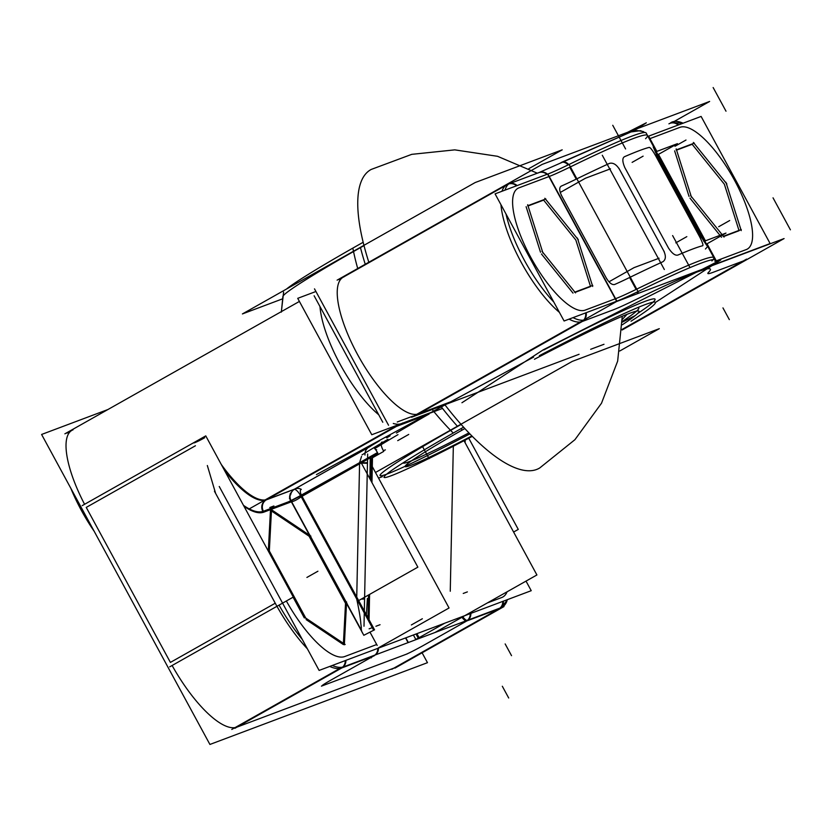 <?xml version="1.0" encoding="UTF-8"?>
<svg xmlns="http://www.w3.org/2000/svg" width="832" height="832" viewBox="0 0 832 832"><rect width="100%" height="100%" fill="white"/><g stroke="black" fill="none" stroke-linecap="round" stroke-linejoin="round"><path stroke-width="1.25" d="M393.9 668.117L237.016 727.095L341.858 667.909L373.766 655.918L331.822 679.588A16.983 0.811 151.5 0 0 323.076 685.516L405.704 654.462A16.983 0.811 151.5 0 0 424.913 644.602L466.846 620.922L498.753 608.93L393.9 668.117L237.016 727.095L341.858 667.909L373.766 655.918L331.822 679.588A16.983 0.811 151.5 0 0 323.076 685.516L405.704 654.462A16.983 0.811 151.5 0 0 424.913 644.602L466.846 620.922L498.753 608.93L393.9 668.117M235.061 727.605A84.895 27.643 -119.4 0 1 172.11 665.496A84.895 27.643 -119.4 0 0 235.061 727.605M86.247 507.406L170.404 662.407L275.246 603.221L215.634 493.418L275.246 603.221L170.404 662.407L86.247 507.406L195.437 445.765L86.247 507.406M66.934 433.16L71.906 430.352A78.104 25.428 60.6 0 0 84.583 504.296A78.104 25.428 60.6 0 1 73.081 429.801M470.87 613.382A8.486 8.018 69.4 0 1 468.062 620.069A8.486 8.018 69.4 0 0 470.87 613.382M461.968 617.271A8.486 2.766 60.6 0 0 465.899 620.88A8.486 2.766 60.6 0 1 461.968 617.271M309.088 536.214L271.44 510.973L309.088 536.214L345.53 603.325L309.088 536.214M343.418 643.323L345.53 603.325L343.418 643.323M306.155 619.611L343.346 644.55L306.155 619.611M293.082 597.199L304.335 617.937L293.082 597.199M270.462 510.318L268.382 549.734L270.462 510.318M374.982 655.065A8.486 8.018 -110.6 0 0 377.78 648.367A8.486 8.018 -110.6 0 1 374.982 655.065M360.838 623.74L361.317 627.463L360.838 623.74C360.526 618.613 359.154 610.366 356.699 598.978C359.154 610.366 360.526 618.613 360.838 623.74M294.31 489.362A8.486 2.766 -119.4 0 1 300.726 495.893L291.127 500.822A8.486 8.018 69.4 0 1 290.16 495.113A8.486 8.018 69.4 0 0 291.127 500.822L300.726 495.893A8.486 2.766 -119.4 0 0 294.31 489.362M207.334 465.514L215.634 493.418L207.334 465.514M370.24 457.829L369.928 478.868L370.24 457.829M367.39 598.499L366.371 614.786L367.39 598.499M364.582 598.957A8.486 1.092 -178.8 0 1 361.265 599.102A8.486 1.092 -178.8 0 0 364.582 598.957M367.463 462.644A8.486 1.092 -178.8 0 1 361.514 462.758A8.486 1.092 -178.8 0 0 367.463 462.644M377.458 452.577L301.558 495.425L359.59 462.665L361.525 456.435L359.59 462.665L290.857 500.906M369.221 446.95A190.018 9.09 -28.5 0 1 379.579 440.742M386.402 437.538L390.135 435.791A171.517 8.206 -28.5 0 0 386.682 437.85A171.517 8.206 -28.5 0 1 390.135 435.791L386.402 437.538L390.135 435.791A171.517 8.206 -28.5 0 0 386.682 437.85A171.517 8.206 -28.5 0 1 390.135 435.791M411.705 460.668A109.512 5.242 151.5 0 0 468.936 432.879A109.512 5.242 151.5 0 1 403.146 462.8A109.512 5.242 151.5 0 0 403.177 462.977M364 245.617A135.824 6.5 -28.5 0 0 360.474 247.603A135.824 6.5 151.5 0 0 282.911 296.442L281.33 312.135L283.608 292.126M469.893 433.867A135.824 6.5 151.5 0 1 380.182 475.675A135.824 6.5 151.5 0 1 457.579 426.452A135.824 6.5 -28.5 0 1 461.146 424.445A135.824 6.5 -28.5 0 0 457.579 426.452A135.824 6.5 151.5 0 0 380.234 475.706M622.336 319.415L626.985 314.34L622.336 319.415M533.634 357.074L450.746 401.783L533.634 357.074M674.638 150.873L689.042 196.394L674.638 150.873M689.957 198.13L719.982 235.342L689.957 198.13M720.606 236.122L721.531 237.266L720.606 236.122M723.632 236.538L739.086 230.724L723.632 236.538M738.982 230.422L724.37 184.215L692.151 144.29L676.582 150.134L692.151 144.29L724.37 184.215L738.982 230.422M645.549 138.715A261.466 12.511 -28.5 0 0 570.388 166.899A261.466 12.511 -28.5 0 1 647.462 135.439L653.942 147.358A261.466 12.511 151.5 0 0 653.224 146.942L657.103 155.823L700.804 236.309L706.638 245.305A261.466 12.511 -28.5 0 1 705.422 249.007M662.896 261.737C665.964 259.574 666.151 255.767 663.468 250.338L619.767 169.863C616.668 164.622 613.236 162.458 609.492 163.374A261.466 12.511 151.5 0 0 576.867 178.818A261.466 12.511 151.5 0 1 609.492 163.374C613.236 162.458 616.668 164.622 619.767 169.863L663.468 250.338C666.151 255.767 665.964 259.574 662.896 261.737A261.466 12.511 -28.5 0 0 630.271 277.181A261.466 12.511 -28.5 0 1 662.896 261.737M624.822 167.606C622.242 161.491 622.19 157.83 624.666 156.624A261.466 12.511 -28.5 0 1 649.199 147.399C650.322 147.368 652.506 150.228 655.762 155.979L699.462 236.465C702.489 242.33 703.539 245.43 702.614 245.762A261.466 12.511 151.5 0 0 678.08 254.987C675.366 255.913 672.183 253.614 668.522 248.092L624.822 167.606C622.242 161.491 622.19 157.83 624.666 156.624A261.466 12.511 -28.5 0 1 649.199 147.399C650.322 147.368 652.506 150.228 655.762 155.979L699.462 236.465C702.489 242.33 703.539 245.43 702.614 245.762A261.466 12.511 151.5 0 0 678.08 254.987C675.366 255.913 672.183 253.614 668.522 248.092L624.822 167.606M561.142 186.16C558.969 187.699 559.302 191.214 562.141 196.726L605.831 277.202C608.92 282.62 611.832 285.064 614.557 284.523A84.895 4.056 151.5 0 0 629.626 277.503L636.095 289.422A84.895 4.056 -28.5 0 1 615.576 298.688L549.214 176.478A84.895 4.056 151.5 0 0 569.743 167.211L576.222 179.13A84.895 4.056 -28.5 0 1 561.142 186.16C558.969 187.699 559.302 191.214 562.141 196.726L605.831 277.202C608.92 282.62 611.832 285.064 614.557 284.523A84.895 4.056 151.5 0 0 629.626 277.503L636.095 289.422A84.895 4.056 -28.5 0 1 615.576 298.688L549.214 176.478A84.895 4.056 151.5 0 0 569.743 167.211L576.222 179.13A84.895 4.056 -28.5 0 1 561.142 186.16M526.115 206.7L540.509 252.221L526.115 206.7M543.629 200.117L528.06 205.972L543.629 200.117L575.848 240.042L543.629 200.117M590.46 286.25L575.848 240.042L590.46 286.25M575.11 292.365L590.564 286.562L575.11 292.365M541.434 253.968L573.009 293.093L541.434 253.968M655.127 299.374A190.018 9.09 151.5 0 0 543.816 349.95A190.018 9.09 151.5 0 1 637.593 313.539A190.018 9.09 151.5 0 0 653.068 302.172M638.862 308.194A171.517 8.206 151.5 0 0 637.385 307.736A171.517 8.206 151.5 0 1 622.346 321.433A171.517 8.206 151.5 0 0 636.553 311.116M531.232 590.689L319.114 670.426L219.242 486.491L319.114 670.426L531.232 590.689L526.022 581.11L531.232 590.689M107.91 409.531L41.6 434.46L209.914 744.453L427.471 662.678L422.105 652.798M431.236 412.381L402.054 423.353L431.236 412.381M401.856 423.426L371.779 434.73L297.721 298.334L315.931 291.491L297.721 298.334L371.779 434.73L401.856 423.426M299.406 301.434L64.875 433.826M442.52 408.429L396.666 425.672L249.257 508.882L396.666 425.672L442.52 408.429L396.666 425.672L249.257 508.882M382.179 441.99L381.358 442.447M381.129 444.694A8.486 2.766 60.6 0 0 383.77 451.381L372.486 457.756M372.299 466.617L449.051 607.984L378.404 647.868M464.006 440.7L536.91 574.964L434.949 632.518M467.428 620.308A8.486 8.018 -110.6 0 0 470.236 613.621M500.604 607.838A8.486 8.018 -110.6 0 0 503.412 601.151M506.917 601.151A84.895 27.643 60.6 0 1 502.122 607.152A84.895 27.643 60.6 0 1 500.011 608.026L499.772 608.15M394.94 668.127L503.984 606.57L340.818 667.898L231.774 729.456M466.991 620.474A8.486 2.766 -119.4 0 1 462.81 616.793M407.836 642.273A8.486 8.289 74.1 0 1 408.075 642.626L405.548 637.936M419.453 638.352L416.905 633.662M344.521 666.515L344.76 666.38A84.895 27.643 -119.4 0 1 332.29 665.475M302.307 639.486A84.895 27.643 -119.4 0 1 279.053 605.124M342.441 667.295A8.486 8.018 -110.6 0 0 345.238 660.608M375.617 654.826A8.486 8.018 -110.6 0 0 378.425 648.128M361.338 627.224A8.486 8.018 -110.6 0 0 362.887 633.568M301.985 496.205L374.525 629.814L363.823 635.294L346.975 604.261M289.432 498.274L309.078 534.456M296.358 488.571A8.486 7.582 78 0 1 301.33 489.382A5.231 2.288 62.8 0 0 302.006 496.184A8.486 1.695 -32.9 0 1 291.314 501.675A5.231 2.288 62.8 0 1 289.63 496.621A5.231 2.288 62.8 0 1 290.638 494.874A8.486 7.582 78 0 1 296.358 488.571L294.476 489.206M292.219 501.488L263.39 512.314A8.486 8.018 69.4 0 1 266.677 499.626L294.934 489.008M267.966 499.096A78.166 25.449 -119.4 0 1 267.436 499.335A78.166 25.449 -119.4 0 1 221.25 464.412M204.745 437.694A8.486 0.655 -27.9 0 1 193.908 442.926M264.774 511.753A87.62 28.527 -119.4 0 1 243.994 506.282M82.181 505.648L205.764 435.885L293.29 597.085L169.707 666.848M402.241 423.238L402.782 422.937A78.104 25.428 -119.4 0 1 402.511 423.093A78.104 25.428 -119.4 0 1 393.286 423.478M94.172 531.284A78.104 25.428 -119.4 0 1 70.793 488.228M378.706 414.731A78.104 25.428 -119.4 0 1 319.966 306.54M364.988 455.042A8.486 8.018 69.4 0 1 369.855 446.649M369.054 619.736L369.585 594.402M371.956 482.602L372.507 456.55M364 626.226L367.65 454.043M364.593 598.374L362.294 598.51M358.654 600.579L417.862 567.154L361.254 462.894M373.901 447.658A8.486 2.766 60.6 0 1 377.926 453.482L299.697 497.65M370.51 446.285L292.282 490.443M367.453 463.278L358.8 463.112M513.604 532.043L518.274 529.412L468.759 438.214M271.544 508.914L269.287 551.782M268.601 549.619L306.498 619.424M304.99 617.562L345.155 644.488M344.344 644.79L346.601 601.921M347.287 604.084L309.39 534.29M310.887 536.141L270.733 509.215M490.235 380.411L316.43 474.594M387.982 439.286A188.77 9.027 151.5 0 0 362.055 454.865M397.977 434.637A170.154 8.143 151.5 0 0 374.754 448.583M471.9 435.926A109.512 5.242 151.5 0 1 405.122 466.554A109.512 5.242 151.5 0 1 464.87 428.542A109.512 5.242 151.5 0 0 462.03 430.154L461.157 428.553M528.913 168.615L562.203 149.833L475.176 182.541L242.414 313.934L282.568 298.844M472.326 436.342A133.162 6.365 151.5 0 1 384.238 477.474A133.162 6.365 151.5 0 1 463.611 427.18A133.162 6.365 151.5 0 0 453.242 433.035A169.78 65.239 -119.6 0 1 432.526 409.947M357.718 268.518A169.78 65.239 -119.6 0 1 352.841 248.113A133.162 6.365 151.5 0 1 363.158 242.278A133.162 6.365 151.5 0 0 286.458 289.078M619.757 351L659.308 328.671L572.281 361.39L375.482 472.482M431.787 457.111L423.218 461.323M378.539 478.119L382.387 476.663M622.128 329.992L784.087 238.566L616.564 301.538A8.486 8.018 -110.6 0 0 616.502 301.298A8.486 8.018 -110.6 0 1 616.543 301.548L411.57 417.258L579.082 354.286M445.536 404.487L443.851 405.548M622.274 316.274L617.656 361.109L601.505 403.229L574.922 439.691L539.729 467.958A171.413 55.806 -119.4 0 1 445.047 404.986M314.496 288.86L388.554 425.256L314.496 288.86M590.668 349.294L604.001 344.282L590.668 349.294M382.793 422.25L314.122 295.766L382.793 422.25M676.187 148.897L691.486 197.267M690.55 195.541L722.041 234.562M722.457 235.082L724.058 237.068M723.07 236.402L741.281 229.559M741.229 230.62L725.92 182.25M726.866 183.976L693.347 142.449M694.346 143.114L676.135 149.958M716.279 263.796L770.13 243.558L701.106 116.428L647.254 136.666M637.801 291.689A8.486 5.699 64 0 1 638.144 293.426M585.562 312.926A8.486 8.018 69.4 0 1 583.679 320.102M416.634 415.126A78.104 25.428 -119.4 0 1 412.526 416.25M338.978 279.656A78.104 25.428 -119.4 0 1 339.841 279.094L509.954 183.071A78.104 25.428 -119.4 0 1 512.699 182.094L510.38 183.404M583.617 320.133A78.104 25.428 -119.4 0 1 573.04 317.637M553.8 302.037A78.104 25.428 -119.4 0 1 506.002 214.001M505.024 190.133A78.104 25.428 -119.4 0 1 509.954 183.071M674.138 121.493L709.634 101.452L542.121 164.424L337.116 280.145M368.836 262.246A171.413 55.806 -119.4 0 1 371.218 169.437L411.757 154.346L454.782 149.864L497.536 156.302L537.306 173.202M683.082 123.198A78.104 25.428 60.6 0 0 671.029 122.522A78.104 25.428 60.6 0 0 670.758 122.689M678.787 124.821A8.486 8.018 -110.6 0 0 670.592 123.105L669.978 123.334A8.486 8.018 69.4 0 1 678.174 125.039A8.486 8.018 69.4 0 0 668.928 123.833M714.646 264.295A84.895 4.056 151.5 0 0 717.61 263.276L717.09 262.319M716.872 261.903L707.034 243.786M705.422 240.812L658.476 154.357M656.864 151.393L648.606 136.178M706.472 244.098L725.993 233.085L703.82 241.415M714.906 261.342A84.895 4.056 -28.5 0 0 715.978 260.946L706.753 243.942L715.978 260.946A84.895 4.056 -28.5 0 1 714.906 261.342A261.466 12.511 151.5 0 0 715.146 260.094A261.466 12.511 151.5 0 0 634.015 293.53M715.146 260.094L646.142 132.995A261.466 12.511 151.5 0 0 569.067 164.455L638.071 291.554A84.895 4.056 151.5 0 1 616.606 301.246L547.591 174.148A84.895 4.056 151.5 0 0 569.067 164.455M657.914 154.679L677.446 143.655L655.19 152.027M560.82 192.15L585.478 178.225L610.501 168.823M609.513 281.486L634.036 267.644L659.058 258.242M617.937 300.758L564.096 320.996L495.071 193.866L548.912 173.628M542.027 251.368L575.536 292.895M527.665 204.724L542.963 253.094M545.823 198.942L527.613 205.785M578.344 239.803L544.825 198.276M592.696 286.447L577.398 238.077M574.548 292.23L592.758 285.386M516.495 185.817A8.486 8.018 -110.6 0 0 508.633 183.986M644.946 132.517L640.494 130.666L630.999 131.934L538.959 172.588A8.486 8.05 69.7 0 1 547.134 174.304M561.798 162.25A8.486 5.699 64 0 1 568.776 164.59M633.266 131.31L646.329 122.803L622.658 134.794M539.365 355.659A188.77 9.027 -28.5 0 1 655.439 302.567A188.77 9.027 -28.5 0 1 631.01 321.214M461.937 402.74L543.306 349.783L720.782 259.927L655.429 302.453M622.346 322.119L635.253 315.578M534.435 359.258A170.154 8.143 -28.5 0 1 639.059 311.418A170.154 8.143 -28.5 0 1 622.305 324.771M266.895 499.533L396.365 426.452L428.376 414.419A158.122 7.561 -28.5 0 0 396.427 433.014A158.122 7.561 -28.5 0 1 428.376 414.419L396.365 426.452L266.895 499.533M450.258 591.25L453.326 446.222L450.258 591.25M487.417 602.909L501.696 597.532A76.398 24.877 60.6 0 0 507.073 591.802A76.398 24.877 60.6 0 1 501.696 597.532L487.417 602.909M502.767 601.39A8.486 8.018 69.4 0 1 500.053 608.005A8.486 8.018 69.4 0 0 502.767 601.39M419.078 637.666L444.6 623.262L419.078 637.666M414.357 640.266L418.246 638.134L416.01 634.005L418.246 638.134L414.357 640.266M408.356 642.522L405.808 637.832M370.053 632.278L376.709 644.519L344.802 656.51A76.398 24.877 60.6 0 1 286.354 601.006A76.398 24.877 60.6 0 0 344.802 656.51L376.709 644.519L370.053 632.278L377.198 645.424M276.952 606.31A84.895 27.643 60.6 0 0 307.382 648.825A84.895 27.643 60.6 0 1 276.952 606.31M329.711 666.442A84.895 27.643 60.6 0 0 339.914 668.418A84.895 27.643 60.6 0 1 329.711 666.442M345.883 660.369A8.486 8.018 69.4 0 1 343.158 666.983A8.486 8.018 69.4 0 0 345.883 660.369M291.616 501.717L309.317 534.321L291.616 501.717M347.214 604.126L361.483 630.396L347.214 604.126M301.215 496.787L373.693 630.282M290.867 500.916L263.411 511.243A86.59 28.194 -119.4 0 1 243.474 505.336A86.59 28.194 -119.4 0 0 263.411 511.243A8.486 8.018 -110.6 0 1 266.354 499.845A8.486 8.018 -110.6 0 0 263.411 511.243L262.85 511.451M294.008 489.445L266.354 499.845L294.008 489.445M264.41 500.334A78.104 25.428 -119.4 0 1 224.422 470.236A78.104 25.428 -119.4 0 0 264.41 500.334M397.259 421.99A74.703 24.326 60.6 0 0 397.54 421.886L412.547 416.25L397.54 421.886A74.703 24.326 60.6 0 1 397.259 421.99M392.278 427.024A78.104 25.428 60.6 0 0 394.42 426.941A78.104 25.428 60.6 0 1 392.278 427.024M370.926 480.709L371.394 458.515M368.503 595.015L368.025 617.833M359.57 463.85L356.741 597.064M465.119 442.738L465.171 440.097L465.119 442.738M306.904 577.439L317.918 571.22L306.904 577.439M269.797 507.52L273.915 505.97M511.534 655.668L505.159 643.937M321.422 686.14L407.358 653.838M463.247 593.445L467.366 591.895M508.695 697.996L502.32 686.254M466.211 621.161L499.387 608.691M500.843 607.745L391.81 669.302M424.06 645.081L467.698 620.443M415.636 639.111L413.39 634.982M415.938 639.662L413.951 636.012M234.915 728.281L343.959 666.723M341.224 668.148L374.4 655.678M371.145 656.895L371.311 657.852M375.929 626.267L380.047 624.718M369.117 628.826L373.235 627.276M298.116 496.87L288.506 501.8M214.448 491.223L276.442 605.415M395.72 426.691L429.021 414.17M385.382 449.883L383.354 450.642M376.615 449.634L375.814 449.935M408.72 434.439L397.717 440.648M422.354 618.748L411.351 624.957M374.608 655.439L330.97 680.066M440.835 406.255A169.78 55.276 60.6 0 0 457.392 426.244M360.474 247.603A169.78 55.276 60.6 0 0 365.258 264.264M722.956 307.902L729.331 319.634M602.285 155.241L664.342 269.526M429.135 458.682L422.76 446.94M622.159 329.368L743.371 260.946L713.034 272.345A93.382 4.472 -28.5 0 1 708.552 272.324A252.98 12.106 151.5 0 0 635.211 299.894A93.382 4.472 -28.5 0 1 612.622 310.086L582.296 321.485L418.735 413.826L450.746 401.783L418.735 413.826L582.296 321.485L612.622 310.086A93.382 4.472 -28.5 0 0 635.211 299.894A252.98 12.106 151.5 0 1 708.552 272.324A93.382 4.472 -28.5 0 0 713.034 272.345L743.371 260.946L622.159 329.368L746.637 259.095M680.566 127.109L679.962 127.338A69.607 22.662 -119.4 0 1 734.583 180.378A69.607 22.662 -119.4 0 1 746.314 249.548L746.918 249.319M711.901 260.926A261.466 12.511 151.5 0 0 636.75 289.11A261.466 12.511 151.5 0 1 713.825 257.65L707.346 245.721A261.466 12.511 -28.5 0 0 706.638 245.305L700.804 236.309L657.103 155.823L653.224 146.942M637.478 293.675A8.486 5.772 -116 0 0 637.146 292.001A8.486 5.772 -116 0 1 637.478 293.675M584.636 310.315L585.239 310.097A69.607 22.662 -119.4 0 1 530.618 257.046A69.607 22.662 -119.4 0 1 518.887 187.876L518.274 188.105M580.351 321.984A78.104 25.428 -119.4 0 1 569.078 319.124A78.104 25.428 -119.4 0 0 580.351 321.984M559.416 312.374A78.104 25.428 -119.4 0 1 500.947 204.693A78.104 25.428 -119.4 0 0 559.416 312.374M501.966 191.277A78.104 25.428 -119.4 0 1 506.688 184.912A78.104 25.428 -119.4 0 0 501.966 191.277M584.47 319.654A8.486 8.018 -110.6 0 0 586.165 312.707A8.486 8.018 -110.6 0 1 584.47 319.654M344.282 276.702A78.104 25.428 60.6 0 0 356.044 351.686A78.104 25.428 60.6 0 0 416.79 414.315A78.104 25.428 60.6 0 1 356.97 353.423A78.104 25.428 60.6 0 1 343.117 277.254L506.678 184.922M649.324 138.85A84.895 4.056 151.5 0 0 649.626 138.736L656.562 151.507L649.626 138.736A84.895 4.056 151.5 0 1 649.324 138.85M705.11 240.926L658.195 154.523L705.11 240.926M508.643 183.986A8.486 8.018 69.4 0 1 517.098 185.588A8.486 8.018 69.4 0 0 508.903 183.882L539.24 172.474A8.486 8.018 69.4 0 1 547.435 174.19A8.486 8.018 69.4 0 0 538.179 172.973M561.07 162.614A8.486 5.772 64 0 1 568.121 164.913A8.486 5.772 64 0 0 561.09 162.594M785.876 221.489L779.511 209.758M685.474 259.23L679.099 247.499M637.978 291.595A8.486 5.678 64 0 1 638.331 293.353M415.459 415.667L585.562 319.644M719.524 99.278L713.149 87.547M790.4 229.809L784.025 218.078M779.407 209.57L773.032 197.829M726.003 111.197L719.628 99.466M561.267 195.114L606.705 278.814M686.816 236.642L675.802 242.85M664.342 251.95L618.894 168.251M643.115 156.156L632.112 162.375M625.591 148.949L619.216 137.207M689.988 267.561L683.613 255.819M616.897 301.132L547.893 174.034M678.995 247.312L672.62 235.57M619.112 137.02L612.747 125.289M538.46 172.775A8.486 8.07 70 0 1 546.905 174.387M685.994 140.036L674.991 146.255M656.23 154.211L701.678 237.921M729.695 220.522L718.692 226.73M637.593 313.539A190.018 9.09 151.5 0 0 543.816 349.95A190.018 9.09 151.5 0 1 637.593 313.539M622.346 321.433A171.517 8.206 151.5 0 0 637.385 307.736A171.517 8.206 151.5 0 1 622.346 321.433M649.938 138.622L679.962 127.338A69.607 22.662 -119.4 0 1 734.583 180.378A69.607 22.662 -119.4 0 1 746.314 249.548L716.29 260.832M615.274 298.802L585.239 310.097A69.607 22.662 -119.4 0 1 530.618 257.046A69.607 22.662 -119.4 0 1 518.887 187.876L548.922 176.592M507.697 599.539L501.207 607.61M672.006 122.72L681.762 123.053M502.122 607.152L501.509 607.506M293.436 489.798L290.264 493.646L289.63 496.621M400.494 424.226L402.511 423.093M370.677 446.17L294.497 489.164M508.893 183.882L511.805 183.082M508.3 184.111L539.178 172.505M643.479 131.602L637.364 130.582L630.812 131.986L561.86 162.219"/></g></svg>
